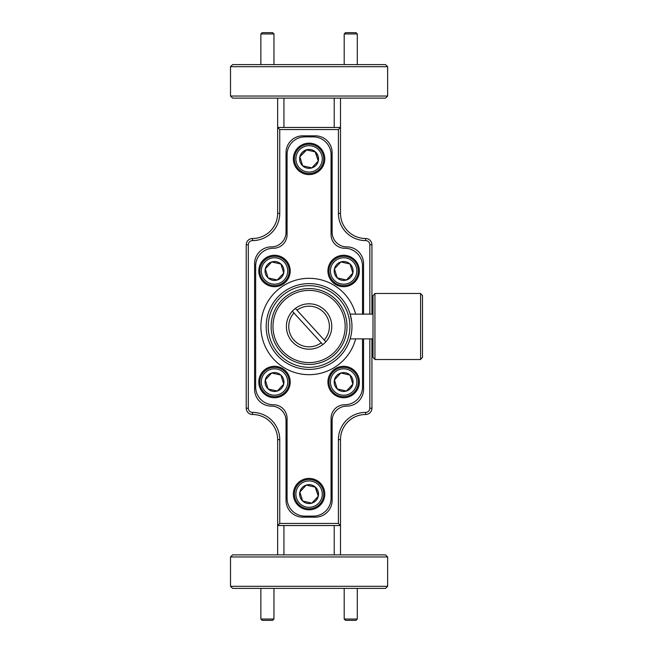 <?xml version="1.0" encoding="UTF-8"?>
<svg xmlns="http://www.w3.org/2000/svg" width="653" height="653" viewBox="0 0 653 653"><rect width="100%" height="100%" fill="white"/><g stroke="black" fill="none" stroke-linecap="round" stroke-linejoin="round"><path stroke-width="0.98" d="M272.644 620.35L262.171 620.35L260.857 619.044L273.958 619.044L272.644 620.35M345.502 32.65L355.983 32.65L357.289 33.956L344.196 33.956L345.502 32.65M357.289 619.044L355.983 620.35L345.502 620.35L344.196 619.044L357.289 619.044L357.289 588.402M260.857 33.956L262.171 32.65L272.644 32.65L273.958 33.956L260.857 33.956L260.857 64.598M334.663 354.522A37.947 37.947 0 0 0 324.386 291.785A37.947 37.947 0 0 0 271.134 326.5A37.947 37.947 0 0 0 334.663 354.522M284.741 299.849A36.086 36.086 0 0 1 335.724 302.168A36.086 36.086 0 0 1 333.405 353.151A36.086 36.086 0 0 1 282.423 350.832A36.086 36.086 0 0 1 284.741 299.849M325.831 341.797A22.684 22.684 0 0 1 292.324 341.797A22.684 22.684 0 0 1 295.368 308.428A22.684 22.684 0 0 1 325.831 341.797L295.368 308.428M351.967 326.5C350 310.534 350 310.534 351.967 326.5M373.002 314.126L350.147 314.126L351.706 321.749M373.002 338.874L350.147 338.874L350.971 335.691M309.073 283.606A42.894 42.894 0 0 1 351.967 326.5A42.894 42.894 0 0 1 309.073 369.394A42.894 42.894 0 0 1 266.179 326.5A42.894 42.894 0 0 1 309.073 283.606M309.073 367.329A40.829 40.829 0 0 0 349.902 326.5A40.829 40.829 0 0 0 309.073 285.671A40.829 40.829 0 0 0 268.244 326.5A40.829 40.829 0 0 0 309.073 367.329M374.936 359.362L373.002 357.436L373.002 295.564L374.936 293.638M374.936 326.5L374.936 359.525L420.605 359.525L420.605 293.475L374.936 293.475L374.936 326.5M420.605 293.679L422.491 295.564L422.491 357.436L420.605 359.321M355.648 314.126A48.191 48.191 0 0 0 298.445 279.5A48.191 48.191 0 0 0 262.073 337.128A48.191 48.191 0 0 0 355.648 338.874M387.645 96.032L385.548 98.121L232.599 98.121L230.509 96.032L387.645 96.032L387.645 66.696L230.509 66.696L232.599 64.598L385.548 64.598L387.645 66.696M230.509 96.032L230.509 66.696M230.509 556.968L232.599 554.879L385.548 554.879L387.645 556.968L230.509 556.968L230.509 586.304L387.645 586.304L385.548 588.402L232.599 588.402L230.509 586.304M387.645 556.968L387.645 586.304M271.566 394.894A13.199 13.199 0 0 0 287.369 384.96A13.199 13.199 0 0 0 277.443 369.157A13.199 13.199 0 0 0 261.633 379.083A13.199 13.199 0 0 0 271.566 394.894M277.77 367.729A14.668 14.668 0 0 1 288.806 385.286A14.668 14.668 0 0 1 271.24 396.322A14.668 14.668 0 0 1 260.204 378.756A14.668 14.668 0 0 1 277.77 367.729M272.399 391.237A9.452 9.452 0 0 0 280.937 375.1A9.452 9.452 0 0 0 265.289 379.915A9.452 9.452 0 0 0 272.399 391.237M272.685 390.004L277.288 391.057L283.72 384.127L280.937 375.1L271.721 372.994L265.289 379.915L268.073 388.951L272.685 390.004M340.703 283.843A13.199 13.199 0 0 0 356.514 273.917A13.199 13.199 0 0 0 346.588 258.106A13.199 13.199 0 0 0 330.777 268.04A13.199 13.199 0 0 0 340.703 283.843M346.914 256.678A14.668 14.668 0 0 1 357.942 274.244A14.668 14.668 0 0 1 340.376 285.271A14.668 14.668 0 0 1 329.349 267.714A14.668 14.668 0 0 1 346.914 256.678M341.543 280.194A9.452 9.452 0 0 0 350.073 264.049A9.452 9.452 0 0 0 334.434 268.873A9.452 9.452 0 0 0 341.543 280.194M341.821 278.953L346.425 280.006L352.857 273.085L350.073 264.049L340.858 261.943L334.434 268.873L337.217 277.9L341.821 278.953M271.566 283.843A13.199 13.199 0 0 0 287.369 273.917A13.199 13.199 0 0 0 277.443 258.106A13.199 13.199 0 0 0 261.633 268.04A13.199 13.199 0 0 0 271.566 283.843M277.77 256.678A14.668 14.668 0 0 1 288.806 274.244A14.668 14.668 0 0 1 271.24 285.271A14.668 14.668 0 0 1 260.204 267.714A14.668 14.668 0 0 1 277.77 256.678M272.399 280.194A9.452 9.452 0 0 0 280.937 264.049A9.452 9.452 0 0 0 265.289 268.873A9.452 9.452 0 0 0 272.399 280.194M272.685 278.953L277.288 280.006L283.72 273.085L280.937 264.049L271.721 261.943L265.289 268.873L268.073 277.9L272.685 278.953M340.703 394.894A13.199 13.199 0 0 0 356.514 384.96A13.199 13.199 0 0 0 346.588 369.157A13.199 13.199 0 0 0 330.777 379.083A13.199 13.199 0 0 0 340.703 394.894M346.914 367.729A14.668 14.668 0 0 1 357.942 385.286A14.668 14.668 0 0 1 340.376 396.322A14.668 14.668 0 0 1 329.349 378.756A14.668 14.668 0 0 1 346.914 367.729M341.543 391.237A9.452 9.452 0 0 0 350.073 375.1A9.452 9.452 0 0 0 334.434 379.915A9.452 9.452 0 0 0 341.543 391.237M341.821 390.004L346.425 391.057L352.857 384.127L350.073 375.1L340.858 372.994L334.434 379.915L337.217 388.951L341.821 390.004M306.135 506.981A13.199 13.199 0 0 0 321.945 497.055A13.199 13.199 0 0 0 312.012 481.245A13.199 13.199 0 0 0 296.209 491.17A13.199 13.199 0 0 0 306.135 506.981M312.338 479.816A14.668 14.668 0 0 1 323.374 497.382A14.668 14.668 0 0 1 305.808 508.409A14.668 14.668 0 0 1 294.781 490.844A14.668 14.668 0 0 1 312.338 479.816M306.967 503.324A9.452 9.452 0 0 0 315.505 487.187A9.452 9.452 0 0 0 299.858 492.011A9.452 9.452 0 0 0 306.967 503.324M307.253 502.092L311.856 503.145L318.289 496.223L315.505 487.187L306.29 485.081L299.858 492.011L302.641 501.039L307.253 502.092M306.135 171.755A13.199 13.199 0 0 0 321.945 161.83A13.199 13.199 0 0 0 312.012 146.019A13.199 13.199 0 0 0 296.209 155.945A13.199 13.199 0 0 0 306.135 171.755M312.338 144.591A14.668 14.668 0 0 1 323.374 162.156A14.668 14.668 0 0 1 305.808 173.184A14.668 14.668 0 0 1 294.781 155.618A14.668 14.668 0 0 1 312.338 144.591M306.967 168.099A9.452 9.452 0 0 0 315.505 151.961A9.452 9.452 0 0 0 299.858 156.777A9.452 9.452 0 0 0 306.967 168.099M307.253 166.866L311.856 167.919L318.289 160.989L315.505 151.961L306.29 149.855L299.858 156.777L302.641 165.813L307.253 166.866M309.073 509.83A15.713 15.713 0 0 0 324.786 494.117A15.713 15.713 0 0 0 309.073 478.404A15.713 15.713 0 0 0 293.36 494.117A15.713 15.713 0 0 0 309.073 509.83M309.073 174.596A15.713 15.713 0 0 0 324.786 158.883A15.713 15.713 0 0 0 309.073 143.17A15.713 15.713 0 0 0 293.36 158.883A15.713 15.713 0 0 0 309.073 174.596M343.641 397.734A15.713 15.713 0 0 0 359.362 382.021A15.713 15.713 0 0 0 343.641 366.309A15.713 15.713 0 0 0 327.928 382.021A15.713 15.713 0 0 0 343.641 397.734M274.505 286.691A15.713 15.713 0 0 0 290.218 270.979A15.713 15.713 0 0 0 274.505 255.266A15.713 15.713 0 0 0 258.792 270.979A15.713 15.713 0 0 0 274.505 286.691M343.641 286.691A15.713 15.713 0 0 0 359.362 270.979A15.713 15.713 0 0 0 343.641 255.266A15.713 15.713 0 0 0 327.928 270.979A15.713 15.713 0 0 0 343.641 286.691M274.505 397.734A15.713 15.713 0 0 0 290.218 382.021A15.713 15.713 0 0 0 274.505 366.309A15.713 15.713 0 0 0 258.792 382.021A15.713 15.713 0 0 0 274.505 397.734M362.505 314.126L362.505 266.057A17.811 17.811 0 0 0 344.694 248.246A13.615 13.615 0 0 1 331.071 234.623L331.071 154.696A17.811 17.811 0 0 0 313.269 136.885L304.886 136.885A17.811 17.811 0 0 0 287.075 154.696L287.075 234.623A13.615 13.615 0 0 1 273.46 248.246A17.811 17.811 0 0 0 255.649 266.057L255.649 386.943A17.811 17.811 0 0 0 273.46 404.754A13.615 13.615 0 0 1 287.075 418.377L287.075 498.304A17.811 17.811 0 0 0 304.886 516.115L313.269 516.115A17.811 17.811 0 0 0 331.071 498.304L331.071 418.377A13.615 13.615 0 0 1 344.694 404.754A17.811 17.811 0 0 0 362.505 386.943L362.505 338.874M312.085 167.666L318.289 160.989L315.17 151.88M306.624 149.929L299.858 156.777L302.641 165.813L311.856 167.919M312.085 502.9L318.289 496.223L315.17 487.114M306.061 485.334L299.858 492.011L302.641 501.039L311.856 503.145M334.532 380.242L337.217 388.951L346.425 391.057L352.857 384.127M352.759 383.801L350.073 375.1L340.858 372.994L334.434 379.915M283.614 272.758L280.937 264.049L271.721 261.943L265.289 268.873L268.073 277.9L277.288 280.006L283.72 273.085M346.425 280.006L352.857 273.085L350.073 264.049L340.858 261.943L334.434 268.873L337.217 277.9L346.425 280.006M265.387 380.242L268.073 388.951L277.288 391.057L283.72 384.127L280.937 375.1M271.493 373.238L265.289 379.915M277.647 554.879L277.647 439.64A25.141 25.141 0 0 0 252.507 414.5A6.285 6.285 0 0 1 246.222 408.215L246.222 244.785A6.285 6.285 0 0 1 252.507 238.5A25.141 25.141 0 0 0 277.647 213.36L277.647 98.121M283.933 98.121L283.933 127.457M334.214 127.457L334.214 98.121M340.499 98.121L340.499 213.36A25.141 25.141 0 0 0 365.647 238.5A6.285 6.285 0 0 1 371.932 244.785L371.932 314.126M334.214 554.879L334.214 525.543M283.933 525.543L283.933 554.879M371.932 338.874L371.932 408.215A6.285 6.285 0 0 1 365.647 414.5A25.141 25.141 0 0 0 340.499 439.64L340.499 554.879M338.409 523.445L340.499 525.543L277.647 525.543L279.745 523.445L338.409 523.445L338.409 439.64A27.238 27.238 0 0 1 365.647 412.402A4.187 4.187 0 0 0 369.835 408.215L369.835 338.874M279.745 129.555L277.647 127.457L340.499 127.457L338.409 129.555L279.745 129.555L279.745 213.36A27.238 27.238 0 0 1 252.507 240.598A4.187 4.187 0 0 0 248.311 244.785L248.311 408.215A4.187 4.187 0 0 0 252.507 412.402A27.238 27.238 0 0 1 279.745 439.64L279.745 523.445M369.835 314.126L369.835 244.785A4.187 4.187 0 0 0 365.647 240.598A27.238 27.238 0 0 1 338.409 213.36L338.409 129.555M363.55 314.126L363.55 263.641A16.758 16.758 0 0 0 346.784 246.883A14.668 14.668 0 0 1 332.124 232.215L332.124 152.598A16.758 16.758 0 0 0 315.358 135.84L302.788 135.84A16.758 16.758 0 0 0 286.03 152.598L286.03 232.215A14.668 14.668 0 0 1 271.362 246.883A16.758 16.758 0 0 0 254.597 263.641L254.597 389.359A16.758 16.758 0 0 0 271.362 406.117A14.668 14.668 0 0 1 286.03 420.785L286.03 500.402A16.758 16.758 0 0 0 302.788 517.16L315.358 517.16A16.758 16.758 0 0 0 332.124 500.402L332.124 420.785A14.668 14.668 0 0 1 346.784 406.117A16.758 16.758 0 0 0 363.55 389.359L363.55 338.874M324.214 340.025A20.3 20.3 0 0 0 296.976 310.191M292.324 311.203L322.786 344.572M293.932 312.975A20.3 20.3 0 0 0 321.17 342.809M277.647 439.64L279.745 439.64M338.409 439.64L340.499 439.64M252.507 414.5L252.507 412.402M365.647 412.402L365.647 414.5M246.222 408.215L248.311 408.215M369.835 408.215L371.932 408.215M246.222 244.785L248.311 244.785M369.835 244.785L371.932 244.785M252.507 238.5L252.507 240.598M365.647 240.598L365.647 238.5M277.647 213.36L279.745 213.36M338.409 213.36L340.499 213.36M273.958 588.402L273.958 619.044M260.857 588.402L260.857 619.044M344.196 64.598L344.196 33.956M357.289 64.598L357.289 33.956M344.196 588.402L344.196 619.044M273.958 64.598L273.958 33.956"/></g></svg>
